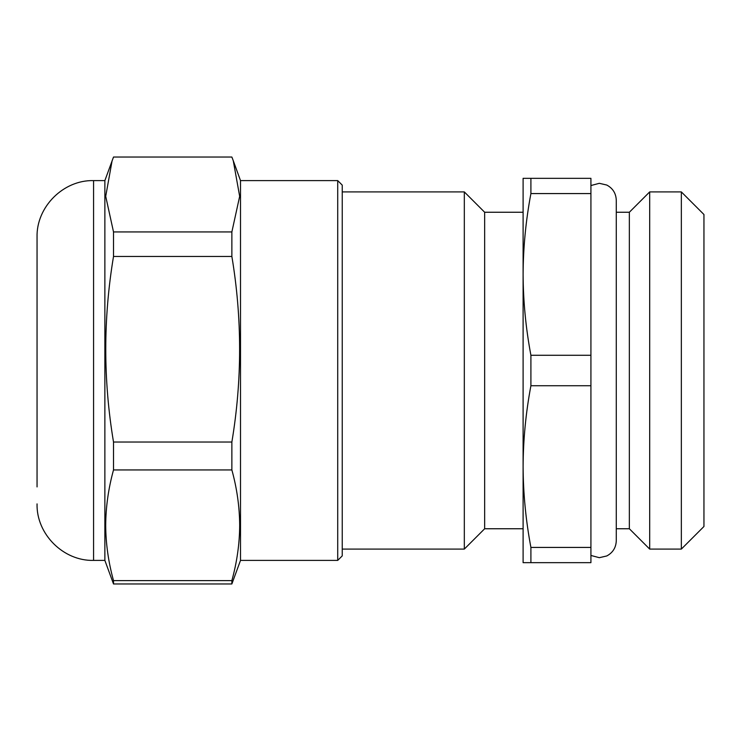 <?xml version="1.0" encoding="UTF-8"?>
<svg xmlns="http://www.w3.org/2000/svg" width="741" height="741" viewBox="0 0 741 741"><rect width="100%" height="100%" fill="white"/><g stroke="black" fill="none" stroke-linecap="round" stroke-linejoin="round"><path stroke-width="1.11" d="M342.24 549.09L464.32 549.09L464.32 191.91L342.24 191.91M464.32 191.91L484.66 212.25L484.66 528.75L464.32 549.09M484.66 528.75L523.1 528.75L523.1 466.58L523.1 562.66L530.908 562.66L530.908 547.423L590.92 547.423L590.92 385.728L530.908 385.728L530.908 355.272L590.92 355.272L590.92 385.728M484.66 212.25L523.1 212.25L523.1 466.58C523.229 439.626 525.832 412.681 530.908 385.728M590.92 555.454L599.33 557.686L606.786 555.954C612.853 552.684 616.012 547.608 616.28 540.726L616.28 528.75L629.35 528.75L649.69 549.09L681.34 549.09L681.34 191.91L649.69 191.91L649.69 549.09M590.92 185.546L599.33 183.314L606.786 185.046C612.853 188.316 616.012 193.392 616.28 200.274L616.28 212.25L629.35 212.25L629.35 528.75M629.35 212.25L649.69 191.91M681.34 191.91L703.95 214.51L703.95 526.49L681.34 549.09M590.92 547.423L590.92 562.66L530.908 562.66M530.908 178.34L530.908 193.577C525.832 220.522 523.229 247.475 523.1 274.42L523.1 178.34L590.92 178.34L590.92 355.272M530.908 193.577L590.92 193.577M530.908 547.423C525.832 520.478 523.229 493.525 523.1 466.58M523.1 274.42C523.229 301.374 525.832 328.319 530.908 355.272M342.24 185.12L342.24 555.88L337.72 560.4L337.72 180.6L342.24 185.12M337.72 180.6L240.51 180.6L240.51 560.4L231.868 583.964L113.512 583.964L104.87 560.4L104.87 180.6L113.512 157.036L231.868 157.036L233.276 160.723L239.667 196.328L231.868 231.933L231.868 256.469L113.512 256.469C103.184 318.324 103.184 380.179 113.512 442.034L113.512 469.942C108.436 488.347 105.824 506.798 105.694 525.267C105.806 543.69 108.408 562.141 113.512 580.601L113.512 583.964M37.05 503.88C36.272 534.085 63.374 561.178 93.57 560.4L93.57 180.6C63.374 179.822 36.272 206.915 37.05 237.12L37.05 486.92M37.05 464.274L37.05 477.926M113.512 442.034L231.868 442.034C242.196 380.179 242.196 318.324 231.868 256.469M231.868 442.034L231.868 469.942L113.512 469.942M113.512 580.601L231.868 580.601C236.972 562.141 239.584 543.69 239.686 525.267C239.556 506.798 236.944 488.347 231.868 469.942M231.868 231.933L113.512 231.933L113.512 256.469M113.512 231.933L105.713 196.328L112.104 160.723M231.868 580.601L231.868 583.964M616.28 540.726L616.28 200.274M93.57 180.6L104.87 180.6M240.51 180.6L233.276 160.723M93.57 560.4L104.87 560.4M240.51 560.4L337.72 560.4"/></g></svg>
